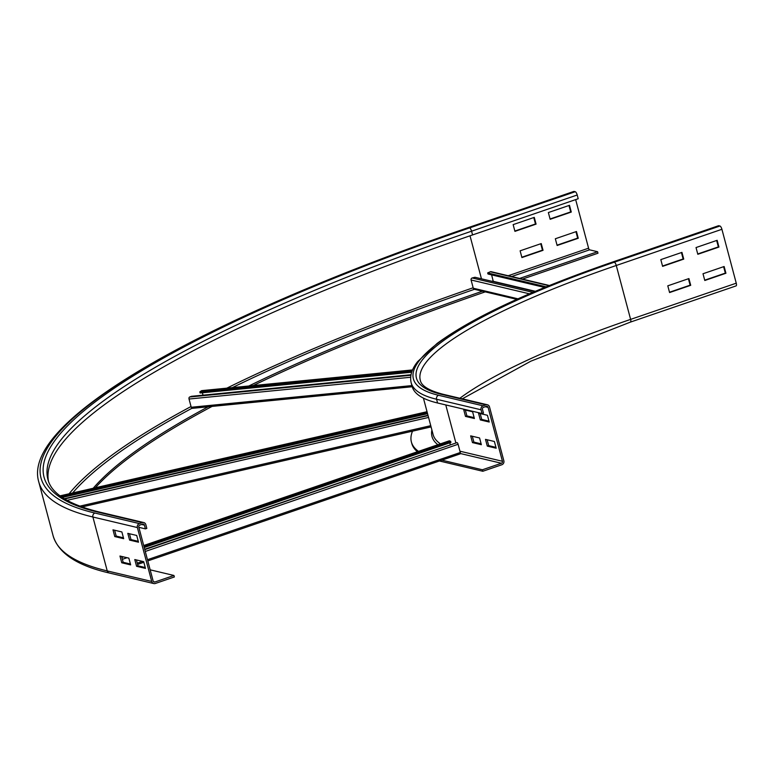 <?xml version="1.0" encoding="UTF-8"?>
<svg xmlns="http://www.w3.org/2000/svg" width="775" height="775" viewBox="0 0 775 775"><rect width="100%" height="100%" fill="white"/><g stroke="black" fill="none" stroke-linecap="round" stroke-linejoin="round"><path stroke-width="1.16" d="M660.813 259.615L681.942 252.379L683.734 259.112L662.606 266.358L660.813 259.615M662.528 266.038L683.143 258.976L681.438 252.553M683.734 259.112L683.143 258.976M696.028 247.554L717.156 240.308L718.948 247.051L697.82 254.287L696.028 247.554M697.742 253.977L718.357 246.905L716.652 240.483M718.948 247.051L718.357 246.905M667.788 285.82L688.917 278.574L690.709 285.316L669.581 292.553L667.788 285.82M669.493 292.243L690.118 285.171L688.403 278.748M690.709 285.316L690.118 285.171M703.002 273.749L724.131 266.513L725.923 273.246L704.795 280.492L703.002 273.749M704.708 280.172L725.332 273.11L723.618 266.687M725.923 273.246L725.332 273.11M472.595 411.767L474.387 418.51L465.494 416.398L463.702 409.665L472.595 411.767M465.339 410.052L466.899 415.913L474.155 417.638M466.899 415.913L465.494 416.398M487.427 415.284L489.219 422.026L480.316 419.914L478.524 413.172L487.427 415.284M480.171 413.569L481.73 419.43L488.986 421.154M481.73 419.43L480.316 419.914M479.57 437.972L481.362 444.705L472.469 442.603L470.667 435.86L479.57 437.972M472.314 436.248L473.874 442.118L481.13 443.833M473.874 442.118L472.469 442.603M718.328 225.874A3.158 1.056 71.1 0 1 718.512 225.738A3.158 1.056 71.1 0 1 718.735 225.728L719.927 226.009A3.158 1.056 71.1 0 1 721.913 229.293L736.25 283.185A3.158 1.056 71.1 0 1 736.085 285.897A3.158 1.056 71.1 0 1 735.863 285.897M494.392 441.488L496.184 448.221L487.291 446.109L485.499 439.377L494.392 441.488M487.136 439.764L488.696 445.635L495.952 447.349M488.696 445.635L487.291 446.109M417.434 451.728A356.142 69.13 165.1 0 1 411.787 443.465L411.389 441.973A356.142 69.13 165.1 0 1 412.513 431.162M418.5 451.37A356.142 69.13 165.1 0 1 411.389 441.973M437.575 402.99A341.136 66.224 165.1 0 1 412.145 386.463L411.147 382.714A341.136 66.224 165.1 0 0 436.577 399.251L437.575 402.99L482.05 413.53L483.455 413.056L482.467 409.307A1.579 1.453 -76.7 0 1 483.474 407.33L486.293 406.362A1.579 1.453 -76.7 0 1 488.095 407.379L502.442 461.28A1.579 1.453 -76.7 0 1 501.425 463.256L482.408 469.776L441.847 460.156M439.435 460.989L482.815 471.268L501.822 464.758A3.158 2.916 103.3 0 0 503.847 460.796L489.509 406.894A3.158 2.916 103.3 0 0 485.896 404.87L483.077 405.829A3.158 2.916 103.3 0 0 481.052 409.791L482.05 413.53M482.815 471.268L482.408 469.776M514.862 231.047L535.477 223.975L533.772 217.552M536.067 224.12L514.939 231.357L513.147 224.624L534.275 217.378L536.067 224.12L535.477 223.975M550.066 218.976L570.691 211.914L568.976 205.491M571.282 212.05L550.153 219.296L548.361 212.553L569.489 205.317L571.282 212.05L570.691 211.914M521.827 257.242L542.452 250.18L540.737 243.757M543.042 250.315L521.914 257.562L520.122 250.819L541.25 243.583L543.042 250.315L542.452 250.18M557.041 245.181L577.656 238.109L575.951 231.686M578.257 238.254L557.128 245.491L555.336 238.758L576.464 231.512L578.257 238.254L577.656 238.109M114.778 536.571L112.985 529.838L121.878 531.95L123.671 538.683L114.778 536.571L116.182 536.097L123.438 537.811M114.622 530.226L116.182 536.097M129.599 540.088L127.807 533.355L136.71 535.457L138.502 542.2L129.599 540.088L131.014 539.603L138.27 541.328M129.454 533.743L131.014 539.603M121.753 562.776L119.96 556.043L128.853 558.145L130.646 564.888L121.753 562.776L123.157 562.292L130.413 564.016M121.597 556.431L123.157 562.292M573.626 191.58A3.158 1.056 71.1 0 1 573.81 191.444A3.158 1.056 71.1 0 1 574.033 191.435L575.224 191.725A3.158 1.056 71.1 0 1 577.21 195L578.198 198.739L472.566 234.932L471.568 231.192L577.21 195M522.447 279.107L597.98 253.222L597.583 251.73L519.628 278.438M575.66 199.611L588.583 248.194A1.579 0.523 -108.9 0 0 589.572 249.831L597.583 251.73M136.574 566.292L134.782 559.55L143.675 561.662L145.468 568.395L136.574 566.292L137.979 565.808L145.235 567.523M136.419 559.938L137.979 565.808M48.457 481.168A717.011 139.19 165.1 0 1 472.566 234.932M95.354 487.766A702.005 136.274 165.1 0 1 212.079 406.4M253.202 385.572A702.005 136.274 165.1 0 1 485.247 291.865M93.213 488.25A702.005 136.274 165.1 0 1 210.887 405.335M248.833 385.998A702.005 136.274 165.1 0 1 483.823 290.722M142.619 524.123A1.579 1.453 -76.7 0 1 144.421 525.14L145.419 528.879L146.824 528.405L145.836 524.656A3.158 2.916 103.3 0 0 142.222 522.631L139.403 523.59A3.158 2.916 103.3 0 0 137.378 527.552L151.726 581.453A3.158 2.916 103.3 0 0 155.339 583.478L174.356 576.968L173.949 575.467L154.942 581.986A1.579 1.453 -76.7 0 1 153.13 580.969L138.793 527.068A1.579 1.453 -76.7 0 1 139.8 525.092L142.619 524.123M138.861 527.329L145.419 528.879M150.166 569.828L173.949 575.467M460.214 453.869L147.792 560.916L460.098 453.869A1.579 0.523 -108.9 0 0 460.214 453.869A1.579 0.523 -108.9 0 0 460.292 452.513L458.103 444.278A1.579 0.523 -108.9 0 0 457.066 442.632L144.693 549.262M122.896 556.731L121.782 557.118M449.8 442.825L450.265 444.559M144.237 547.528L450.914 442.448L450.653 441.333L449.452 440.83A1.579 0.523 -108.9 0 0 449.287 440.82A1.579 0.523 -108.9 0 0 449.171 440.927M450.653 441.333L143.937 546.433M427.984 415.284L64.209 498.703M62.271 497.443L427.558 413.676M427.267 412.581L61.012 496.562M412.213 386.696L192.549 408.27A1.579 0.998 -95.6 0 1 192.307 408.347A1.579 0.998 -95.6 0 1 191.231 407.262L189.032 399.028A1.579 0.998 -95.6 0 1 189.642 397.013L191.473 396.306L411.002 374.742M203.021 395.173L202.382 392.78M412.097 371.06L199.785 391.908L201.49 390.736A1.579 0.998 -95.6 0 1 201.81 390.619A1.579 0.998 -95.6 0 1 202.139 390.677M199.785 391.908L200.134 393.002L411.68 372.223M549.407 285.5L491.166 271.696A1.579 1.453 103.3 0 0 490.284 271.773L487.649 272.936L488.027 274.021L544.631 287.438M493.317 281.625L491.621 274.873M487.649 272.936L546.181 286.808M534.905 291.478L474.968 277.276L472.207 277.973A1.579 1.453 103.3 0 0 471.084 279.988L473.273 288.222A1.579 1.453 103.3 0 0 474.319 289.278L516.809 299.344M630.22 322.1A3.158 1.056 -108.9 0 0 630.453 322.09A3.158 1.056 -108.9 0 0 630.618 319.387L736.25 283.185M459.856 398.253A331.661 64.383 165.1 0 1 630.618 319.387L616.27 265.486L721.913 229.293M485.896 404.87L441.411 394.33A3.158 2.916 103.3 0 1 442.942 394.243C428.904 390.581 421.358 385.921 420.302 380.283A331.661 64.383 165.1 0 1 616.27 265.486A3.158 1.056 -108.9 0 0 614.284 262.212L719.927 226.009M483.077 405.829L438.592 395.289A337.978 65.604 165.1 0 1 613.102 261.931L718.735 225.728M613.102 261.931A3.158 1.056 -108.9 0 0 612.88 261.94L718.512 225.738M441.411 394.33A334.819 64.993 165.1 0 1 614.284 262.212M438.592 395.289A3.158 2.916 103.3 0 0 436.577 399.251L481.052 409.791M440.452 443.843A333.24 64.683 165.1 0 1 433.118 434.591L423.421 398.118M455.807 442.661L445.77 404.938M437.885 444.724A334.819 64.993 165.1 0 1 431.898 429.989M485.276 406.71L488.095 407.379M459.943 451.205L502.442 461.28M460.398 453.53L501.425 463.256M469.582 227.918A720.169 139.8 165.1 0 0 97.737 512.091A3.158 2.916 -76.7 0 1 99.268 512.013C68.384 504.322 51.266 493.442 47.905 479.367A717.011 139.19 165.1 0 1 471.568 231.192A3.158 1.056 -108.9 0 0 469.582 227.918L575.224 191.725M153.808 583.565L109.333 573.016A3.158 2.916 -76.7 0 1 107.241 570.913L92.903 517.012A3.158 2.916 -76.7 0 1 94.928 513.05A723.327 140.411 165.1 0 1 468.4 227.637L574.033 191.435M468.4 227.637A3.158 1.056 -108.9 0 0 468.177 227.647L573.81 191.444M511.626 276.539L589.572 249.831M491.951 281.306L493.22 280.87M508.206 275.735L588.583 248.194M481.459 278.816L470.018 235.813M72.647 492.968A723.327 140.411 165.1 0 1 191.948 408.28M232.345 387.626A723.327 140.411 165.1 0 1 474.436 289.298M69.091 493.782A724.906 140.721 165.1 0 1 191.028 406.526M226.813 388.168A724.906 140.721 165.1 0 1 473.147 287.767M137.378 527.552L92.903 517.012A726.485 141.021 165.1 0 1 38.75 481.808L53.087 535.699A726.485 141.021 165.1 0 0 107.241 570.913L151.726 581.453M144.421 525.14L141.602 524.472M97.737 512.091L142.222 522.631M94.928 513.05L139.403 523.59M154.942 581.986L153.508 581.647M121.878 557.487L123.593 556.905M144.789 549.64L457.066 442.632M122.363 559.317L127.042 557.719M145.283 551.471L458.103 444.278M137.291 563.192L142.552 561.391M147.473 559.705L460.292 452.513M143.84 562.272L137.611 564.413L143.83 562.243M143.714 545.59L449.452 440.83M64.645 498.964L428.071 415.632M67.018 500.35L428.556 417.444M79.747 506.172L430.755 425.678M81.879 506.947L431.065 426.88M60.276 495.874L427.044 411.767M189.642 397.013L410.895 375.274M189.032 399.028L410.653 377.26M191.231 407.262L411.912 385.592M201.49 390.736L412.523 370.014M548.962 285.684L490.284 271.773M493.346 281.344L535.341 291.293M517.981 298.821L473.273 288.222M529.422 293.812L471.084 279.988M532.861 292.349L472.207 277.973M462.278 398.825L530.856 361.179L630.453 322.09L736.085 285.897M612.88 261.94C531.476 290.082 472.895 317.246 437.139 343.412L417.696 361.567C411.796 368.919 409.617 375.962 411.147 382.714M442.942 394.243L487.417 404.782M468.177 227.647C201.025 319.271 20.799 421.455 38.75 481.808M109.333 573.016C77.103 565.634 58.358 553.195 53.087 535.699M143.743 522.553L99.268 512.013M449.287 440.82L143.704 545.532M431.074 426.909L81.927 506.966M427.035 411.709L60.334 495.797M412.222 386.744L192.307 408.347M412.571 369.927L201.81 390.619"/></g></svg>

